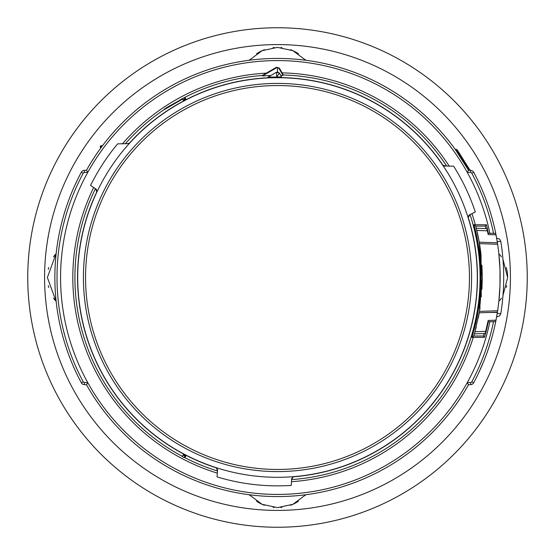 <?xml version="1.0" encoding="UTF-8"?>
<svg xmlns="http://www.w3.org/2000/svg" width="555" height="555" viewBox="0 0 555 555"><rect width="100%" height="100%" fill="white"/><g stroke="black" fill="none" stroke-linecap="round" stroke-linejoin="round"><path stroke-width="0.83" d="M291.646 479.256L293.338 476.814A199.946 199.946 0 0 0 468.129 217.178L469.051 215.042L475.295 211.989A208.361 208.361 0 0 0 453.636 166.188L444.402 166.028L442.959 165.244A199.946 199.946 0 0 0 129.475 143.086L128.184 143.669L117.646 143.856A208.361 208.361 0 0 0 90.583 185.425L96.355 189.31L96.965 191.558A199.946 199.946 0 0 0 216.332 467.858L217.498 470.626M96.535 191.232L95.724 188.887M129.475 143.086L127.497 143.683M126.776 143.696L127.171 143.69M293.338 476.814L291.701 478.472L291.215 485.41A208.361 208.361 0 0 1 217.06 476.905L217.567 469.683L216.332 467.858M270.882 75.48L276.432 72.275L276.73 76.992L279.352 73.059L276.432 72.275L277.5 71.99L279.352 73.059L281.6 76.951L268.023 77.131L270.882 75.48L262.439 75.931L262.3 75.487L276.432 67.287L276.681 67.717L262.439 75.931M182.609 99.033L164.065 109.758L164.696 108.919L182.442 98.721L183.254 100.247A200.757 200.757 0 0 1 185.814 98.908L185.162 97.68L184.329 97.708L184.975 98.922A201.125 201.125 0 0 0 183.074 99.914M185.814 456.092A200.757 200.757 0 0 1 183.254 454.753L183.074 455.086A201.125 201.125 0 0 0 184.975 456.078L185.814 456.092L185.002 457.639L184.17 457.591A202.839 202.839 0 0 1 182.276 456.598L183.074 455.086M283.043 75.452L278.922 68.314L279.352 68.071L283.314 75.001L283.043 75.452L280.705 75.397M442.959 165.244L446.241 166.056M469.731 214.709L468.6 216.915M276.432 72.275L268.023 77.131M277.5 71.99L277.5 67.495L276.681 67.717M468.517 384.754L470.723 384.643L470.605 382.506L467.22 382.679A216.929 216.929 0 0 1 87.78 382.679L86.483 384.754A219.065 219.065 0 0 0 468.517 384.754L467.22 382.679A216.929 216.929 0 0 0 489.878 321.685L488.365 321.685A215.444 215.444 0 0 1 484.453 337.385L471.896 337.391A203.414 203.414 0 0 0 473.949 224.74L486.388 224.754A215.444 215.444 0 0 1 488.365 233.315L489.878 233.315A216.929 216.929 0 0 0 467.22 172.321L468.517 170.246A219.065 219.065 0 0 0 86.483 170.246L87.78 172.321A216.929 216.929 0 0 1 467.22 172.321L470.605 172.494A1.429 1.429 0 0 1 471.792 173.25A220.495 220.495 0 0 1 493.52 233.315L489.878 233.315M87.78 382.679A216.929 216.929 0 0 1 87.78 172.321L84.395 172.494A1.429 1.429 0 0 0 83.208 173.25A220.495 220.495 0 0 0 83.208 381.75A1.429 1.429 0 0 0 84.395 382.506L87.78 382.679M279.352 68.071L276.432 67.287M86.483 170.246L84.277 170.357A3.566 3.566 0 0 0 81.321 172.237A222.631 222.631 0 0 0 81.321 382.763A3.566 3.566 0 0 0 84.277 384.643L86.483 384.754M470.605 382.506A1.429 1.429 0 0 0 471.792 381.75A220.495 220.495 0 0 0 493.52 321.685L489.878 321.685M470.723 384.643A3.566 3.566 0 0 0 473.679 382.763A222.631 222.631 0 0 0 495.712 321.65L493.52 321.685M492.174 320.311L495.976 320.311L495.712 321.65M471.792 381.75L473.679 382.763L475.767 378.774M476.37 377.587L477.168 375.978M478.771 372.662L483.898 360.958M473.949 224.74L475.746 226.121A204.795 204.795 0 0 1 476.287 228.265L479.229 242.181L497.419 242.812L496.004 234.827L488.185 234.543L487.394 230.818L476.814 230.443A204.795 204.795 0 0 1 479.229 242.181L482.295 277.5L479.471 311.383L474.99 331.71L485.674 331.335L485.049 333.5L474.386 333.874A204.795 204.795 0 0 1 473.755 336.011L483.419 336.011A214.07 214.07 0 0 0 484.106 333.534M479.201 307.539L480.075 307.553A204.795 204.795 0 0 1 479.693 310.023M485.674 331.335L488.185 320.457L496.004 320.173L497.419 312.188L479.229 312.819A204.795 204.795 0 0 1 478.202 318.237M476.245 326.909A204.795 204.795 0 0 1 475.524 329.732M488.365 321.685L488.025 321.269M483.419 336.011L484.453 337.385M471.896 337.391L473.755 336.011M481.268 296.661L481.039 254.828M479.562 244.158A204.795 204.795 0 0 1 480.443 250.021M480.616 251.311A204.795 204.795 0 0 1 480.984 254.343M479.402 307.519L480.914 291.77C481.449 283.695 481.518 283.695 481.129 291.77C481.518 283.695 481.449 283.695 480.914 291.77L480.713 296.814M475.746 226.121L485.313 226.121A214.07 214.07 0 0 1 485.909 228.598M492.174 234.689L495.976 234.689A222.631 222.631 0 0 1 496.51 237.484M497.12 240.981A222.631 222.631 0 0 0 497.002 240.301M499.007 255.12L498.959 254.648M482.205 189.963L481.338 187.972M479.95 184.87L477.633 179.973M476.856 178.391L475.767 176.233M474.65 174.076L473.679 172.237A3.566 3.566 0 0 0 470.723 170.357L468.517 170.246L455.537 149.85M493.52 233.315L495.712 233.35A222.631 222.631 0 0 0 473.679 172.237L471.792 173.25M495.712 233.35L495.976 234.689M488.018 233.738L488.365 233.315M470.328 170.683L457.14 149.746L455.038 149.163M457.084 149.67L455.96 149.371L469.148 170.274M100.552 148.338L100.975 147.769L100.552 148.338L100.975 147.769L100.552 148.338L100.975 147.769L100.552 148.338L100.975 147.769L100.552 148.338L100.261 146.333L100.552 148.338M83.208 173.25L81.321 172.237L80.35 174.076M79.233 176.233L78.144 178.391M77.367 179.973L75.05 184.87M73.662 187.972L72.795 189.963M74.53 368.985L76.229 372.662M77.832 375.978L78.63 377.587M79.233 378.774L81.321 382.763L83.208 381.75M100.975 147.769L100.83 146.763L100.975 147.769M102.508 145.708L101.364 145.75A1.429 1.429 0 0 0 100.261 146.333A1.429 1.429 0 0 1 101.364 145.75L101.392 146.464L100.83 146.763L100.268 146.326L100.552 148.345M486.388 224.754L485.313 226.121M481.4 296.654L480.512 296.675M474.386 333.874L474.99 331.71M480.956 254.1L480.332 249.188M482.295 277.368L481.927 265.221M482.295 277.576L481.955 289.28M479.513 243.86L480.47 250.208M480.901 253.642L480.949 254.03M497.231 241.661L500.776 241.252C504.675 265.415 504.675 289.585 500.776 313.748L497.231 313.339A222.631 222.631 0 0 0 497.37 312.458L489.503 312.465L497.419 312.188L497.634 310.751C500.964 288.586 500.964 266.421 497.641 244.262L497.419 242.812L487.88 242.479M497.002 314.706L496.822 315.753L497.002 314.706M496.753 316.156L496.85 315.594M497.231 313.339L496.649 316.745M497.419 312.188A222.631 222.631 0 0 0 497.419 242.812M496.739 238.768L496.815 239.191M497.002 240.287L497.218 241.571M498.779 302.066L499.986 285.721M499.993 285.381L499.993 269.619M499.986 269.279L498.772 252.92M497.641 244.262L479.471 243.624M479.471 311.383L497.634 310.751M476.287 228.265L486.846 228.632L487.394 230.818M278.922 68.314L277.5 67.495M184.329 97.708L167.235 107.247L167.117 107.732L167.235 107.247A202.839 202.839 0 0 0 164.696 108.919M185.814 98.908L184.975 98.922M184.975 456.078L184.17 457.591L182.276 456.598M471.59 277.5A194.09 194.09 0 0 0 277.5 83.41A194.09 194.09 0 0 0 83.41 277.5A194.09 194.09 0 0 0 277.5 471.59A194.09 194.09 0 0 0 471.59 277.5M85.546 277.5A191.954 191.954 0 0 0 277.5 469.454A191.954 191.954 0 0 0 469.454 277.5A191.954 191.954 0 0 0 277.5 85.546A191.954 191.954 0 0 0 85.546 277.5M27.75 277.5A249.75 249.75 0 0 1 277.5 27.75A249.75 249.75 0 0 1 527.25 277.5A249.75 249.75 0 0 1 277.5 527.25A249.75 249.75 0 0 1 27.75 277.5M44.58 277.5A232.92 232.92 0 0 0 277.5 510.42A232.92 232.92 0 0 0 510.42 277.5A232.92 232.92 0 0 0 277.5 44.58A232.92 232.92 0 0 0 44.58 277.5M56.18 301.629L47.376 277.5L56.18 253.371M506.264 267.489A37.462 37.462 0 0 1 507.624 277.5L502.976 259.428M249.729 59.697A37.462 37.462 0 0 0 249.216 60.266L262.064 50.699L277.5 47.376L292.936 50.699L305.784 60.266A37.462 37.462 0 0 0 305.271 59.697M507.624 277.5L502.976 295.572M499.736 254.495A37.462 37.462 0 0 1 501.449 256.896M506.729 285.645A37.462 37.462 0 0 1 506.271 287.476M501.449 298.111A37.462 37.462 0 0 1 499.736 300.505M305.271 495.303A37.462 37.462 0 0 0 305.784 494.734L292.936 504.301L277.5 507.624L262.064 504.301L249.216 494.734A37.462 37.462 0 0 0 249.729 495.303M55.264 300.505A37.462 37.462 0 0 1 53.53 298.07M48.729 287.483A37.462 37.462 0 0 1 48.271 285.645M48.271 269.355A37.462 37.462 0 0 1 48.729 267.503M53.557 256.882A37.462 37.462 0 0 1 55.264 254.495M298.465 501.214A37.462 37.462 0 0 1 290.529 505.286M281.912 507.367A37.462 37.462 0 0 1 280.816 507.478M274.003 507.464A37.462 37.462 0 0 1 273.081 507.367M264.471 505.286A37.462 37.462 0 0 1 256.535 501.214M256.535 53.786A37.462 37.462 0 0 1 264.471 49.714M273.088 47.633A37.462 37.462 0 0 1 274.219 47.515M280.955 47.536A37.462 37.462 0 0 1 281.919 47.633M290.529 49.714A37.462 37.462 0 0 1 298.465 53.786M477.3 277.5A199.8 199.8 0 0 1 277.5 477.3A199.8 199.8 0 0 1 77.7 277.5A199.8 199.8 0 0 1 277.5 77.7A199.8 199.8 0 0 1 477.3 277.5M96.521 191.26L96.965 191.558M217.477 470.987A202.582 202.582 0 0 1 184.794 457.625M182.394 456.37A202.582 202.582 0 0 1 95.425 188.686M125.374 143.717A202.582 202.582 0 0 1 164.113 109.619M179.966 99.942A202.582 202.582 0 0 1 262.3 75.487M283.314 75.001A202.582 202.582 0 0 1 446.678 166.063M470.05 214.549A202.582 202.582 0 0 1 291.625 479.589M468.129 217.178L468.607 216.95M475.274 224.747A204.684 204.684 0 0 0 471.958 213.62M449.224 166.112A204.684 204.684 0 0 0 282.12 72.865M266.331 73.121A204.684 204.684 0 0 0 122.544 143.766M93.663 187.5A204.684 204.684 0 0 0 217.324 473.137M291.472 481.705A204.684 204.684 0 0 0 473.228 337.385M84.395 172.494L84.277 170.357M84.395 382.506L84.277 384.643M470.723 170.357L470.605 172.494M455.156 149.33L455.96 149.371M101.392 146.464L101.96 146.444M500.776 241.252L499.569 239.108L497.259 238.255M500.776 313.748L499.569 315.892L497.259 316.745M164.675 108.933L167.215 107.261"/></g></svg>
